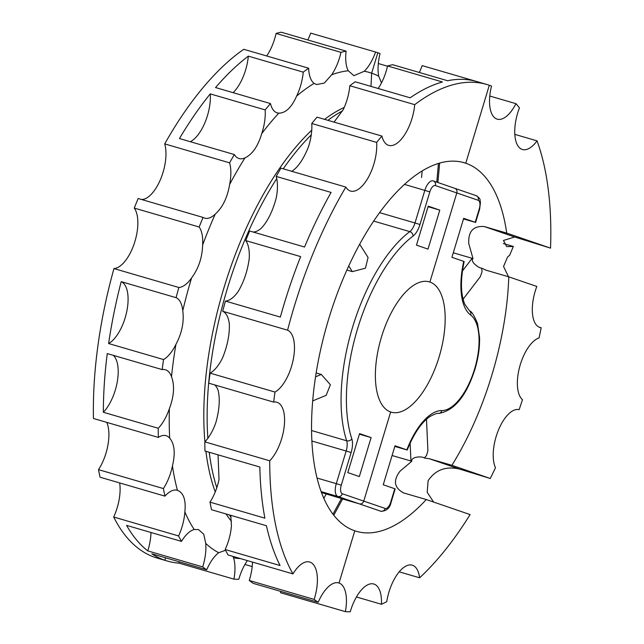 <?xml version="1.0" encoding="UTF-8"?>
<svg xmlns="http://www.w3.org/2000/svg" width="644" height="644" viewBox="0 0 644 644"><rect width="100%" height="100%" fill="white"/><g stroke="black" fill="none" stroke-linecap="round" stroke-linejoin="round"><path stroke-width="0.97" d="M314.159 599.411L249.268 580.486A273.475 122.771 -73.7 0 0 253.301 583.392L318.184 602.317A273.475 122.771 -73.7 0 1 314.159 599.411A32.973 14.804 -73.7 0 0 309.667 562.003A32.973 14.804 -73.7 0 0 292.956 573.893L228.065 554.967A273.475 122.771 -73.7 0 1 225.167 549.533A32.973 14.804 -73.7 0 0 231.446 525.576L230.713 515.313M252.48 562.091A32.973 14.804 -73.7 0 1 249.268 580.486M318.184 602.317A32.973 14.804 -73.7 0 1 338.728 582.925A32.973 14.804 -73.7 0 1 339.026 583.021L338.422 582.844L339.026 583.021L354.788 530.809A192.017 86.199 -73.7 0 1 328.673 319.013A192.017 86.199 -73.7 0 1 464.034 162.682A192.017 86.199 -73.7 0 1 465.765 163.23L489.303 85.266A273.475 122.771 -73.7 0 1 491.533 86.079A32.973 14.804 -73.7 0 0 497.249 119.164A32.973 14.804 -73.7 0 0 515.965 103.676L489.794 96.045M292.956 573.893A273.475 122.771 -73.7 0 1 269.731 460.79A32.973 14.804 -73.7 0 0 284.149 426.948A32.973 14.804 -73.7 0 0 276.864 402.259A32.973 14.804 -73.7 0 0 273.636 402.098A273.475 122.771 -73.7 0 1 275.012 392.059A32.973 14.804 -73.7 0 0 293.189 359.819A32.973 14.804 -73.7 0 0 287.586 330.179A273.475 122.771 -73.7 0 1 294.05 307.132A273.475 122.771 -73.7 0 1 345.844 187.074A32.973 14.804 -73.7 0 0 350.578 191.067A32.973 14.804 -73.7 0 0 368.738 176.633A32.973 14.804 -73.7 0 0 376.635 142.405A273.475 122.771 -73.7 0 1 381.932 136.077A32.973 14.804 -73.7 0 0 388.735 145.391A32.973 14.804 -73.7 0 0 414.704 104.658A273.475 122.771 -73.7 0 1 486.84 84.477A273.475 122.771 -73.7 0 1 489.303 85.266L465.765 163.23L462.279 162.216L465.765 163.23A192.017 86.199 -73.7 0 1 506.715 233.096L484.248 226.543C473.235 225.754 468.075 231.462 468.784 243.649L473.002 258.566C469.693 261.504 479.023 268.379 481.664 268.137L482.066 271.623L480.335 276.662L463.084 299.219M245.742 240.59L300.651 256.602A273.475 122.771 -73.7 0 0 284.068 304.218A273.475 122.771 -73.7 0 0 280.341 317.081L225.432 301.07A32.973 14.804 -73.7 0 0 238.167 291.523L238.296 291.338C243.971 281.605 247.618 270.689 249.22 258.598A32.973 14.804 -73.7 0 0 245.742 240.59A273.475 122.771 -73.7 0 1 249.639 231.011L304.548 247.022A273.475 122.771 -73.7 0 1 331.088 192.427L276.179 176.416A273.475 122.771 -73.7 0 1 280.953 168.148L345.844 187.074M287.586 330.179L222.695 311.261A32.973 14.804 -73.7 0 1 229.353 324.318C229.61 335.025 227.332 346.247 222.51 358A32.973 14.804 -73.7 0 1 210.121 373.142L275.012 392.059M214.782 384.935A32.973 14.804 -73.7 0 1 218.091 390.312C220.151 398.725 219.443 409.375 215.965 422.255A32.973 14.804 -73.7 0 1 204.84 441.865L269.731 460.79M218.05 454.833L219.016 479.53A32.973 14.804 -73.7 0 1 209.984 502.151L264.885 518.162A273.475 122.771 -73.7 0 1 259.838 467.021L204.937 451.009A273.475 122.771 -73.7 0 1 204.84 441.865M225.167 549.533L280.076 565.545A273.475 122.771 -73.7 0 1 266.447 525.737L211.538 509.726A273.475 122.771 -73.7 0 1 209.984 502.151M273.636 402.098L208.745 383.172A273.475 122.771 -73.7 0 1 210.121 373.142M222.695 311.261A273.475 122.771 -73.7 0 1 225.432 301.07M376.635 142.405L311.752 123.487A32.973 14.804 -73.7 0 1 308.355 147.122C303.356 159.495 297.769 167.593 291.587 171.433M381.932 136.077L317.041 117.152A273.475 122.771 -73.7 0 0 311.752 123.487M414.704 104.658L349.813 85.733A32.973 14.804 -73.7 0 1 343.228 109.633L334.059 122.11M476.649 81.506L422.158 65.616A32.973 14.804 -73.7 0 1 419.3 72.474M349.813 85.733A273.475 122.771 -73.7 0 1 355.23 81.796L410.139 97.808A273.475 122.771 -73.7 0 1 442.452 81.965L387.551 65.954A273.475 122.771 -73.7 0 1 392.695 64.706L447.596 80.725A273.475 122.771 -73.7 0 1 476.858 81.571L486.84 84.477M387.551 65.954A32.973 14.804 -73.7 0 1 378.261 88.341L378.165 88.486M276.179 176.416A32.973 14.804 -73.7 0 1 276.22 198.038C272.815 210.797 268.001 220.707 261.778 227.759A32.973 14.804 -73.7 0 1 253.028 232.001M438.443 163.383L436.777 182.139L438.443 163.383M346.858 270.045L352.324 271.639L365.446 268.194L368.078 257.463L359.634 244.213M315.576 376.812L321.284 374.446L316.18 372.957M321.284 374.446L330.38 384.726L326.186 395.327L312.726 400.89M321.219 491.638L337.875 496.492A3.88 3.462 108.9 0 0 342.326 493.747L363.755 501.104A3.88 3.462 108.9 0 1 359.304 503.85L321.573 492.588M390.723 502.167L391.109 502.32L395.166 488.885L394.78 488.732L390.723 502.167A7.76 3.486 -73.7 0 1 385.184 508.462L363.755 501.104L390.658 411.999A67.886 30.477 -73.7 0 1 381.224 337.802A67.886 30.477 -73.7 0 1 429.282 281.855A67.886 30.477 -73.7 0 1 429.894 282.048A67.886 30.477 -73.7 0 1 439.329 356.237A67.886 30.477 -73.7 0 1 391.27 412.192A67.886 30.477 -73.7 0 1 390.658 411.999L363.755 501.104A3.88 3.462 108.9 0 1 359.304 503.85L341.417 498.633L333.004 514.129L341.417 498.633L342.544 499.076L333.809 515.176M233.015 556.416L233.514 557.817A32.973 14.804 -73.7 0 1 233.917 579.141L179.008 563.13A273.475 122.771 -73.7 0 1 167.327 561.037A273.475 122.771 -73.7 0 1 164.864 560.256A273.475 122.771 -73.7 0 1 151.807 553.792L206.716 569.803A32.973 14.804 -73.7 0 1 218.71 552.729L225.545 550.274M194.19 529.505L198.465 529.569L203.705 534.15L205.734 543.391A32.973 14.804 -73.7 0 1 202.683 566.905L147.774 550.894A273.475 122.771 -73.7 0 1 126.578 525.375L181.479 541.387A32.973 14.804 -73.7 0 1 194.19 529.505A252.142 113.191 -73.7 0 1 184.86 511.988A32.973 14.804 -73.7 0 1 178.581 535.945L113.69 517.019A32.973 14.804 -73.7 0 0 119.647 482.928M182.767 310.73C184.24 321.791 181.954 333.02 175.925 344.411A32.973 14.804 -73.7 0 1 163.536 359.553L108.627 343.542A273.475 122.771 -73.7 0 1 121.201 281.661L176.11 297.673A32.973 14.804 -73.7 0 1 182.767 310.73A252.142 113.191 -73.7 0 1 191.582 277.934L191.711 277.757C198.61 268.371 202.248 257.463 202.635 245.018A32.973 14.804 -73.7 0 0 199.157 227.002L134.266 208.076A32.973 14.804 -73.7 0 1 134.234 243.601A32.973 14.804 -73.7 0 1 113.956 268.564A273.475 122.771 -73.7 0 0 93.46 418.495L158.344 437.421A32.973 14.804 -73.7 0 1 166.072 435.682A32.973 14.804 -73.7 0 1 169.686 438.113C174.564 443.949 175.482 453.223 172.431 465.95A32.973 14.804 -73.7 0 1 163.399 488.571L98.508 469.645A273.475 122.771 -73.7 0 0 100.062 477.212L164.953 496.138A32.973 14.804 -73.7 0 1 177.285 490.277A32.973 14.804 -73.7 0 1 177.438 490.326C183.612 492.813 186.084 500.034 184.86 511.988M171.505 376.724C174.782 385.49 174.073 396.141 169.38 408.666A32.973 14.804 -73.7 0 1 158.255 428.276L103.346 412.265A273.475 122.771 -73.7 0 1 107.258 353.58L162.159 369.592A32.973 14.804 -73.7 0 1 165.387 369.745A32.973 14.804 -73.7 0 1 171.505 376.724A252.142 113.191 -73.7 0 1 175.925 344.411M141.551 199.487A32.973 14.804 -73.7 0 0 160.589 179.209A32.973 14.804 -73.7 0 0 164.703 143.902L229.594 162.827A32.973 14.804 -73.7 0 1 229.634 184.45C227.437 197.563 222.623 207.473 215.193 214.17A32.973 14.804 -73.7 0 1 204.679 218.147A32.973 14.804 -73.7 0 1 203.053 217.422L138.162 198.505A273.475 122.771 -73.7 0 0 134.266 208.076M210.258 93.887L265.159 109.899A32.973 14.804 -73.7 0 1 261.762 133.541C257.978 146.26 252.392 154.359 245.002 157.844A32.973 14.804 -73.7 0 1 239.101 158.553A32.973 14.804 -73.7 0 1 234.368 154.56L179.459 138.549A273.475 122.771 -73.7 0 1 210.258 93.887A32.973 14.804 -73.7 0 1 190.334 141.72M248.318 56.133L303.227 72.144A32.973 14.804 -73.7 0 1 296.643 96.045C291.595 107.443 285.646 113.143 278.804 113.143A32.973 14.804 -73.7 0 1 277.258 112.885A32.973 14.804 -73.7 0 1 270.456 103.563L215.547 87.552A273.475 122.771 -73.7 0 1 248.318 56.133A32.973 14.804 -73.7 0 1 233.104 92.672M266.688 55.972A32.973 14.804 -73.7 0 0 276.075 33.44L340.966 52.365A32.973 14.804 -73.7 0 1 331.676 74.752L324.31 83.084L316.47 84.549L314.087 83.374A32.973 14.804 -73.7 0 1 308.645 68.208L243.754 49.29A273.475 122.771 -73.7 0 0 164.703 143.902M307.824 39.96A32.973 14.804 -73.7 0 0 310.682 33.11L375.573 52.035A32.973 14.804 -73.7 0 1 364.279 71.243L353.91 75.686L348.235 70.751A32.973 14.804 -73.7 0 1 346.102 51.126L281.219 32.2A273.475 122.771 -73.7 0 0 276.075 33.44M364.279 71.243A252.142 113.191 -73.7 0 1 371.66 73.175L370.976 86.385L371.66 73.175L377.827 52.752A273.475 122.771 -73.7 0 1 380.057 53.573A32.973 14.804 -73.7 0 0 378.72 76.201L381.481 82.899M206.716 569.803A273.475 122.771 -73.7 0 1 202.683 566.905M150.986 532.491A32.973 14.804 -73.7 0 1 147.774 550.894M181.479 541.387A273.475 122.771 -73.7 0 1 178.581 535.945M164.953 496.138A273.475 122.771 -73.7 0 1 163.399 488.571M106.759 422.375A32.973 14.804 -73.7 0 1 98.508 469.645M158.344 437.421A273.475 122.771 -73.7 0 1 158.255 428.276M113.288 355.335A32.973 14.804 -73.7 0 1 117.264 381.787A32.973 14.804 -73.7 0 1 103.346 412.265M162.159 369.592A273.475 122.771 -73.7 0 1 163.536 359.553M121.201 281.661A32.973 14.804 -73.7 0 1 126.804 311.302A32.973 14.804 -73.7 0 1 108.627 343.542M191.582 277.934A32.973 14.804 -73.7 0 1 178.847 287.49L113.956 268.564M176.11 297.673A273.475 122.771 -73.7 0 1 178.847 287.49M463.495 218.952L475.61 222.438L475.224 222.285L479.281 208.849A7.76 3.486 -73.7 0 0 478.226 200.292L456.797 192.934L429.894 282.048L428.663 281.686L429.894 282.048L456.797 192.934A3.88 3.462 -71.1 0 0 454.728 188.298A3.88 3.462 -71.1 0 0 454.592 188.249A3.88 3.462 -71.1 0 1 454.728 188.298L433.299 180.94A3.88 3.462 -71.1 0 0 433.162 180.9A11.64 5.224 -73.7 0 0 433.05 180.867L432.945 180.835M199.157 227.002A273.475 122.771 -73.7 0 1 203.053 217.422M229.594 162.827A273.475 122.771 -73.7 0 1 234.368 154.56M265.159 109.899A273.475 122.771 -73.7 0 1 270.456 103.563M303.227 72.144A273.475 122.771 -73.7 0 1 308.645 68.208M340.966 52.365A273.475 122.771 -73.7 0 1 346.102 51.126M375.573 52.035A273.475 122.771 -73.7 0 1 377.827 52.752L371.66 73.175A252.142 113.191 -73.7 0 1 378.72 76.201M167.327 561.037L157.345 558.131A273.475 122.771 -73.7 0 1 154.882 557.35L164.864 560.256L165.605 557.817L164.864 560.256L154.882 557.35A273.475 122.771 -73.7 0 1 113.69 517.019M347.8 472.607L359.569 433.621L371.105 437.582L359.336 476.568L347.8 472.607M416.475 245.147L428.01 249.107L439.78 210.121L428.244 206.161L416.475 245.147M371.105 437.582L359.4 434.169M439.78 210.121L428.075 206.708M490.253 478.476A273.475 122.771 -73.7 0 0 495.494 467.745A32.973 14.804 -73.7 0 1 498.376 430.248A32.973 14.804 -73.7 0 1 519.136 409.665A273.475 122.771 -73.7 0 0 522.485 399.683A32.973 14.804 -73.7 0 1 519.676 366.798A32.973 14.804 -73.7 0 1 539.084 337.931A273.475 122.771 -73.7 0 0 541.161 327.724A32.973 14.804 -73.7 0 1 540.034 327.498A32.973 14.804 -73.7 0 1 536.806 286.451L508.784 276.831A192.017 86.199 -73.7 0 1 491.879 375.033A192.017 86.199 -73.7 0 1 451.887 465.306L490.253 478.476L459.172 468.961C445.704 466.023 435.344 469.943 428.107 480.714L427.197 492.33L433.629 502.062M541.161 327.724L538.964 327.08M508.784 276.831L485.592 270.053M508.494 276.751L503.544 266.479L507.585 256.972L509.654 255.257L513.34 246.467L503.302 243.537M451.887 465.306L429.419 458.753L424.332 458.037L426.578 455.413L427.898 450.599L426.489 419.212M486.325 270.279L481.664 268.137M515.965 103.676A273.475 122.771 -73.7 0 1 519.458 107.878A32.973 14.804 -73.7 0 0 522.469 149.513A32.973 14.804 -73.7 0 0 537.04 140.851A273.475 122.771 -73.7 0 1 550.539 248.141L514.661 236.984L503.447 240.47L506.731 246.628L513.34 246.467M537.04 140.851L514.83 134.379M345.385 611.647A273.475 122.771 -73.7 0 0 350.247 611.8A32.973 14.804 -73.7 0 1 373.77 584.003A32.973 14.804 -73.7 0 1 381.433 604.265A273.475 122.771 -73.7 0 0 386.762 601.649A32.973 14.804 -73.7 0 1 412.208 565.158A32.973 14.804 -73.7 0 1 419.614 577.797A273.475 122.771 -73.7 0 0 470.096 514.58L426.272 499.535A192.017 86.199 -73.7 0 1 356.518 531.356A192.017 86.199 -73.7 0 1 354.788 530.809L339.026 583.021A32.973 14.804 -73.7 0 1 345.385 611.647L280.502 592.73A32.973 14.804 -73.7 0 0 280.736 591.393M381.433 604.265L356.43 596.972M419.614 577.797L399.175 571.832M426.272 499.535L403.804 492.99C394.104 487.854 392.872 480.561 400.109 471.11L411.806 461.241C410.783 456.62 422.375 456.008 424.332 458.037M411.806 461.241L392.075 455.525M473.002 258.566L453.287 252.778M506.715 233.096L550.539 248.141M403.804 492.99L403.088 492.757M438.387 413.464C454.229 410.993 466.481 396.044 475.135 368.626C478.315 357.766 479.796 347.43 479.579 337.609L477.526 323.521C474.185 315.455 471.545 311.253 469.605 310.923A3.88 3.421 -53.5 0 1 470.619 315.013A50.425 22.637 -73.7 0 1 474.572 369.093A50.425 22.637 -73.7 0 1 441.776 410.558A3.88 3.437 90.9 0 1 438.387 413.464C438.065 412.756 435.239 413.778 429.894 416.531C421.305 422.585 413.762 433.734 407.25 450.003L394.82 446.429M387.495 66.203L378.318 63.531M233.917 579.141A273.475 122.771 -73.7 0 0 238.771 579.294A32.973 14.804 -73.7 0 1 247.401 560.61M252.198 566.575L244.953 564.458M179.241 561.793A32.973 14.804 -73.7 0 1 179.008 563.13M394.78 488.732L383.244 484.771L395.014 445.785L406.855 449.85A58.185 26.122 -73.7 0 1 441.776 410.558M475.224 222.285L463.688 218.324L451.919 257.31L464.155 261.528C460.371 279.738 460.581 293.986 464.783 304.266L469.605 310.923M404.392 184.369L429.83 191.872A7.76 3.486 -73.7 0 1 435.368 185.577L456.797 192.934A3.88 3.462 -71.1 0 0 454.728 188.298L476.158 195.655A3.88 3.462 -71.1 0 0 476.021 195.607M231.091 517.438A226.929 101.873 -73.7 0 1 229.377 514.926M216.803 487.733A226.929 101.873 -73.7 0 1 209.228 452.257M207.875 438.266A226.929 101.873 -73.7 0 1 227.316 288.689A226.929 101.873 -73.7 0 1 276.727 178.605M231.478 521.302A226.929 101.873 -73.7 0 1 226.052 513.96M215.257 491.936A226.929 101.873 -73.7 0 1 205.903 451.291M204.905 441.8A226.929 101.873 -73.7 0 1 223.991 287.715A226.929 101.873 -73.7 0 1 311.744 130.201M283.247 168.817A226.929 101.873 -73.7 0 1 311.253 134.862M327.901 120.315A226.929 101.873 -73.7 0 1 342.616 110.849M422.166 170.853L421.579 177.519M352.324 271.639L348.71 265.964M323.876 498.263L326.218 493.948M324.576 119.349A226.929 101.873 -73.7 0 1 344.234 107.419M218.71 552.729A252.142 113.191 -73.7 0 1 205.734 543.391M177.438 490.326A252.142 113.191 -73.7 0 1 172.431 465.95M169.686 438.113A252.142 113.191 -73.7 0 1 169.38 408.666M311.946 441.035L346.15 451.017A11.64 5.224 106.3 0 0 346.673 440.778A128.921 57.88 -73.7 0 1 409.826 231.623L373.625 221.069M429.83 191.872L419.969 224.514A15.52 6.963 -73.7 0 1 413.078 236.042A125.041 56.133 -73.7 0 0 351.833 438.902A3.88 2.898 161.9 0 1 346.673 440.778L311.616 430.554M379.517 212.633L414.994 222.977L424.847 190.334A11.64 5.224 -73.7 0 1 433.05 180.867L433.299 180.94A3.88 3.462 -71.1 0 1 435.368 185.577M413.078 236.042A3.88 2.979 -126.8 0 0 409.826 231.623A11.64 5.224 106.3 0 0 414.994 222.977L419.969 224.514M351.833 438.902A15.52 6.963 -73.7 0 1 351.125 452.547L346.15 451.017L336.289 483.66L317.122 478.065M391.109 502.32C389.837 508.205 386.416 511.183 380.846 511.239A11.64 5.224 -73.7 0 1 380.733 511.207L337.875 496.492A11.64 5.224 -73.7 0 1 336.289 483.66L341.272 485.19L351.125 452.547M202.635 245.018A252.142 113.191 -73.7 0 1 215.193 214.17M229.634 184.45A252.142 113.191 -73.7 0 1 245.002 157.844M261.762 133.541A252.142 113.191 -73.7 0 1 278.804 113.143M296.643 96.045A252.142 113.191 -73.7 0 1 314.087 83.374M331.676 74.752A252.142 113.191 -73.7 0 1 348.235 70.751M342.326 493.747A7.76 3.486 -73.7 0 1 341.272 485.19M429.419 458.753L459.172 468.961M484.248 226.543L514.661 236.984M410.936 461.024L410.131 443.136M472.149 258.284L462.424 271.003M240.454 558.581A252.142 113.191 -73.7 0 1 233.514 557.817M470.619 315.013A58.185 26.122 -73.7 0 1 463.752 261.375M385.184 508.462A3.88 3.462 108.9 0 1 380.733 511.207L380.846 511.239M479.281 208.849L479.667 209.002L475.61 222.438M478.226 200.292A3.88 3.462 -71.1 0 0 476.158 195.655C481.857 199.576 479.321 199.761 480.464 202.176L479.667 209.002M439.643 163.029L437.912 182.526"/></g></svg>
